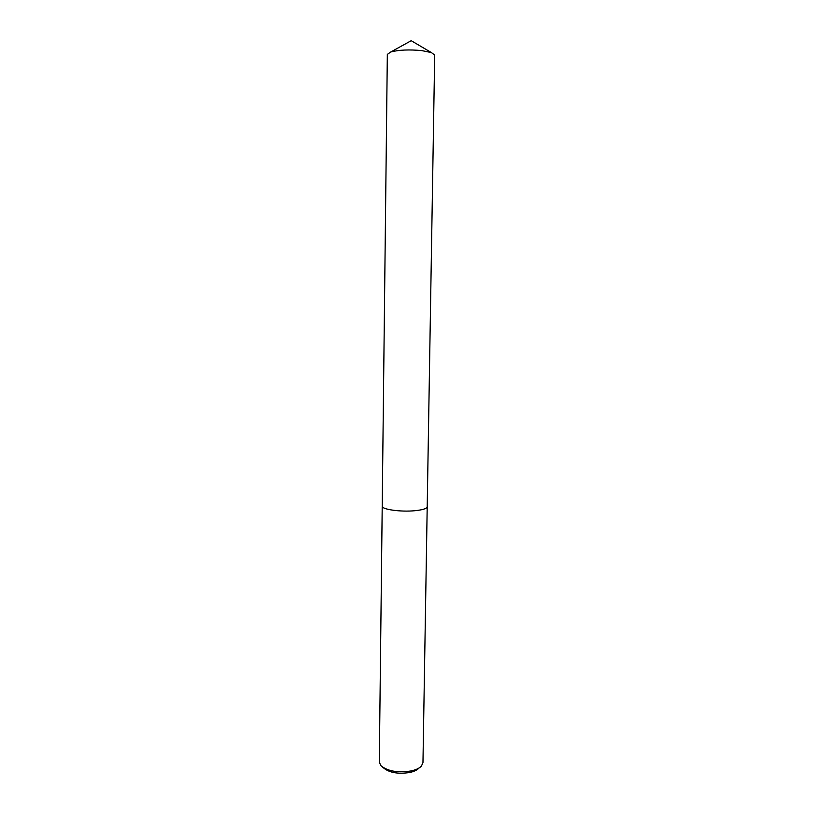 <?xml version="1.0" encoding="UTF-8"?>
<svg xmlns="http://www.w3.org/2000/svg" width="814" height="814" viewBox="0 0 814 814"><rect width="100%" height="100%" fill="white"/><g stroke="black" fill="none" stroke-linecap="round" stroke-linejoin="round"><path stroke-width="1.22" d="M382.214 506.105L379.304 762.046L380.779 765.547C387.413 771.163 397.507 772.964 411.029 770.95C415.873 769.891 419.322 768.284 421.398 766.116L422.965 762.657L427.208 506.735M382.214 506.145C381.471 509.411 400.732 512.159 414.977 510.704C422.792 509.9 426.862 508.587 427.208 506.776L434.696 55.077L431.389 52.574L421.957 50.631C409.188 49.4 398.768 49.858 390.71 52.004L387.332 54.416L382.214 506.145C381.471 509.411 400.732 512.159 414.977 510.704C422.781 509.9 426.862 508.587 427.197 506.776M382.855 767.348L383.343 767.765C389.153 772.679 397.944 774.256 409.717 772.496C413.929 771.57 416.951 770.156 418.762 768.263L419.271 767.856M431.389 52.574L411.212 40.7L390.71 52.004"/></g></svg>
